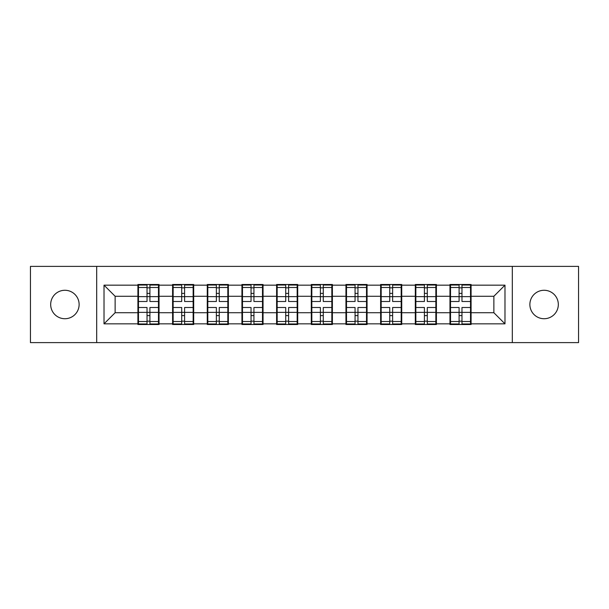 <?xml version="1.0" encoding="UTF-8"?>
<svg xmlns="http://www.w3.org/2000/svg" width="609" height="609" viewBox="0 0 609 609"><rect width="100%" height="100%" fill="white"/><g stroke="black" fill="none" stroke-linecap="round" stroke-linejoin="round"><path stroke-width="0.91" d="M544.096 318.728A14.228 14.228 0 0 1 529.876 304.5A14.228 14.228 0 0 1 544.096 290.272A14.228 14.228 0 0 1 558.324 304.5A14.228 14.228 0 0 1 544.096 318.728M64.904 318.728A14.228 14.228 0 0 1 50.676 304.5A14.228 14.228 0 0 1 64.904 290.272A14.228 14.228 0 0 1 79.124 304.5A14.228 14.228 0 0 1 64.904 318.728M512.314 342.616L578.55 342.616L578.55 266.384L512.314 266.384L512.314 342.616L96.686 342.616L96.686 266.384L30.45 266.384L30.45 342.616L96.686 342.616M471.084 302.833L470.529 302.833M450.523 302.833L449.967 302.833M449.967 306.167L450.523 306.167M470.529 306.167L471.084 306.167M436.409 302.833L435.854 302.833M415.856 302.833L415.3 302.833M415.3 306.167L415.856 306.167M435.854 306.167L436.409 306.167M401.742 302.833L401.186 302.833M381.181 302.833L380.625 302.833M380.625 306.167L381.181 306.167M401.186 306.167L401.742 306.167M367.067 302.833L366.511 302.833M346.506 302.833L345.95 302.833M345.95 306.167L346.506 306.167M366.511 306.167L367.067 306.167M332.392 302.833L331.836 302.833M311.838 302.833L311.283 302.833M311.283 306.167L311.838 306.167M331.836 306.167L332.392 306.167M297.717 302.833L297.162 302.833M277.164 302.833L276.608 302.833M276.608 306.167L277.164 306.167M297.162 306.167L297.717 306.167M263.05 302.833L262.494 302.833M242.489 302.833L241.933 302.833M241.933 306.167L242.489 306.167M262.494 306.167L263.05 306.167M228.375 302.833L227.819 302.833M207.814 302.833L207.258 302.833M207.258 306.167L207.814 306.167M227.819 306.167L228.375 306.167M193.7 302.833L193.144 302.833M173.146 302.833L172.591 302.833M172.591 306.167L173.146 306.167M193.144 306.167L193.7 306.167M512.314 266.384L96.686 266.384M493.869 312.721L493.869 296.279L471.084 296.279L471.084 312.721L493.869 312.721L504.983 323.836L504.983 285.164L471.084 285.164L471.084 284.494L449.967 284.494L449.967 296.279L436.409 296.279L436.409 312.721L449.967 312.721L449.967 296.279M504.983 323.836L471.084 323.836L471.084 324.506L449.967 324.506L449.967 323.836L436.409 323.836L436.409 324.506L415.3 324.506L415.3 323.836L401.742 323.836L401.742 324.506L380.625 324.506L380.625 323.836L367.067 323.836L367.067 324.506L345.95 324.506L345.95 323.836L332.392 323.836L332.392 324.506L311.283 324.506L311.283 323.836L297.717 323.836L297.717 324.506L276.608 324.506L276.608 323.836L263.05 323.836L263.05 324.506L241.933 324.506L241.933 323.836L228.375 323.836L228.375 324.506L207.258 324.506L207.258 323.836L193.7 323.836L193.7 324.506L172.591 324.506L172.591 323.836L159.033 323.836L159.033 324.506L137.916 324.506L137.916 323.836L104.017 323.836L104.017 285.164L137.916 285.164L137.916 296.279L115.131 296.279L115.131 312.721L137.916 312.721L137.916 296.279M449.967 285.164L436.409 285.164L436.409 284.494L415.3 284.494L415.3 285.164L401.742 285.164L401.742 284.494L380.625 284.494L380.625 285.164L367.067 285.164L367.067 284.494L345.95 284.494L345.95 285.164L332.392 285.164L332.392 284.494L311.283 284.494L311.283 285.164L297.717 285.164L297.717 284.494L276.608 284.494L276.608 285.164L263.05 285.164L263.05 284.494L241.933 284.494L241.933 285.164L228.375 285.164L228.375 284.494L207.258 284.494L207.258 285.164L193.7 285.164L193.7 284.494L172.591 284.494L172.591 285.164L159.033 285.164L159.033 284.494L137.916 284.494L137.916 285.164M449.967 312.721L449.967 323.836M436.409 312.721L436.409 323.836M436.409 285.164L436.409 296.279M401.742 312.721L415.3 312.721L415.3 296.279L401.742 296.279L401.742 323.836M415.3 312.721L415.3 323.836M415.3 285.164L415.3 296.279M401.742 285.164L401.742 296.279M367.067 312.721L380.625 312.721L380.625 296.279L367.067 296.279L367.067 323.836M380.625 312.721L380.625 323.836M380.625 285.164L380.625 296.279M367.067 285.164L367.067 296.279M332.392 312.721L345.95 312.721L345.95 296.279L332.392 296.279L332.392 323.836M345.95 312.721L345.95 323.836M345.95 285.164L345.95 296.279M332.392 285.164L332.392 296.279M297.717 312.721L311.283 312.721L311.283 296.279L297.717 296.279L297.717 323.836M311.283 312.721L311.283 323.836M311.283 285.164L311.283 296.279M297.717 285.164L297.717 296.279M263.05 312.721L276.608 312.721L276.608 296.279L263.05 296.279L263.05 323.836M276.608 312.721L276.608 323.836M276.608 285.164L276.608 296.279M263.05 285.164L263.05 296.279M228.375 312.721L241.933 312.721L241.933 296.279L228.375 296.279L228.375 323.836M241.933 312.721L241.933 323.836M241.933 285.164L241.933 296.279M228.375 285.164L228.375 296.279M193.7 312.721L207.258 312.721L207.258 296.279L193.7 296.279L193.7 323.836M207.258 312.721L207.258 323.836M207.258 285.164L207.258 296.279M193.7 285.164L193.7 296.279M159.033 312.721L172.591 312.721L172.591 296.279L159.033 296.279L159.033 323.836M172.591 312.721L172.591 323.836M172.591 285.164L172.591 296.279M159.033 285.164L159.033 296.279M159.033 302.833L158.477 302.833M138.471 302.833L137.916 302.833M137.916 306.167L138.471 306.167M158.477 306.167L159.033 306.167M137.916 312.721L137.916 323.836M115.131 312.721L104.017 323.836M104.017 285.164L115.131 296.279M471.084 312.721L471.084 323.836M471.084 285.164L471.084 296.279M504.983 285.164L493.869 296.279M158.477 307.499L158.477 323.95L149.913 323.95L149.913 307.499L158.477 307.499L158.477 285.05L149.913 285.05L149.913 287.494L158.477 287.494M138.471 296.621L147.028 296.621L147.028 285.05L138.471 285.05L138.471 307.499L147.028 307.499L147.028 323.95L138.471 323.95L138.471 321.506L147.028 321.506M147.028 293.401L149.913 293.401M149.913 287.829L147.028 287.829M147.028 296.644L149.913 296.644M147.028 296.621L147.028 301.501L138.471 301.501M138.471 287.494L147.028 287.494M147.028 312.356L149.913 312.356M147.028 321.171L149.913 321.171M147.028 315.599L149.913 315.599M138.471 307.499L138.471 321.506M149.913 321.506L158.477 321.506M149.913 287.494L149.913 301.501L158.477 301.501M193.144 307.499L193.144 323.95L184.588 323.95L184.588 307.499L193.144 307.499L193.144 285.05L184.588 285.05L184.588 287.494L193.144 287.494M173.146 296.621L181.703 296.621L181.703 285.05L173.146 285.05L173.146 307.499L181.703 307.499L181.703 323.95L173.146 323.95L173.146 321.506L181.703 321.506M181.703 293.401L184.588 293.401M184.588 287.829L181.703 287.829M181.703 296.644L184.588 296.644M181.703 296.621L181.703 301.501L173.146 301.501M173.146 287.494L181.703 287.494M181.703 312.356L184.588 312.356M181.703 321.171L184.588 321.171M181.703 315.599L184.588 315.599M173.146 307.499L173.146 321.506M184.588 321.506L193.144 321.506M184.588 287.494L184.588 301.501L193.144 301.501M227.819 307.499L227.819 323.95L219.263 323.95L219.263 307.499L227.819 307.499L227.819 285.05L219.263 285.05L219.263 287.494L227.819 287.494M207.814 296.621L216.37 296.621L216.37 285.05L207.814 285.05L207.814 307.499L216.37 307.499L216.37 323.95L207.814 323.95L207.814 321.506L216.37 321.506M216.37 293.401L219.263 293.401M219.263 287.829L216.37 287.829M216.37 296.644L219.263 296.644M216.37 296.621L216.37 301.501L207.814 301.501M207.814 287.494L216.37 287.494M216.37 312.356L219.263 312.356M216.37 321.171L219.263 321.171M216.37 315.599L219.263 315.599M207.814 307.499L207.814 321.506M219.263 321.506L227.819 321.506M219.263 287.494L219.263 301.501L227.819 301.501M262.494 307.499L262.494 323.95L253.938 323.95L253.938 307.499L262.494 307.499L262.494 285.05L253.938 285.05L253.938 287.494L262.494 287.494M242.489 296.621L251.045 296.621L251.045 285.05L242.489 285.05L242.489 307.499L251.045 307.499L251.045 323.95L242.489 323.95L242.489 321.506L251.045 321.506M251.045 293.401L253.938 293.401M253.938 287.829L251.045 287.829M251.045 296.644L253.938 296.644M251.045 296.621L251.045 301.501L242.489 301.501M242.489 287.494L251.045 287.494M251.045 312.356L253.938 312.356M251.045 321.171L253.938 321.171M251.045 315.599L253.938 315.599M242.489 307.499L242.489 321.506M253.938 321.506L262.494 321.506M253.938 287.494L253.938 301.501L262.494 301.501M297.162 307.499L297.162 323.95L288.605 323.95L288.605 307.499L297.162 307.499L297.162 285.05L288.605 285.05L288.605 287.494L297.162 287.494M277.164 296.621L285.72 296.621L285.72 285.05L277.164 285.05L277.164 307.499L285.72 307.499L285.72 323.95L277.164 323.95L277.164 321.506L285.72 321.506M285.72 293.401L288.605 293.401M288.605 287.829L285.72 287.829M285.72 296.644L288.605 296.644M285.72 296.621L285.72 301.501L277.164 301.501M277.164 287.494L285.72 287.494M285.72 312.356L288.605 312.356M285.72 321.171L288.605 321.171M285.72 315.599L288.605 315.599M277.164 307.499L277.164 321.506M288.605 321.506L297.162 321.506M288.605 287.494L288.605 301.501L297.162 301.501M331.836 307.499L331.836 323.95L323.28 323.95L323.28 307.499L331.836 307.499L331.836 285.05L323.28 285.05L323.28 287.494L331.836 287.494M311.838 296.621L320.395 296.621L320.395 285.05L311.838 285.05L311.838 307.499L320.395 307.499L320.395 323.95L311.838 323.95L311.838 321.506L320.395 321.506M320.395 293.401L323.28 293.401M323.28 287.829L320.395 287.829M320.395 296.644L323.28 296.644M320.395 296.621L320.395 301.501L311.838 301.501M311.838 287.494L320.395 287.494M320.395 312.356L323.28 312.356M320.395 321.171L323.28 321.171M320.395 315.599L323.28 315.599M311.838 307.499L311.838 321.506M323.28 321.506L331.836 321.506M323.28 287.494L323.28 301.501L331.836 301.501M366.511 307.499L366.511 323.95L357.955 323.95L357.955 307.499L366.511 307.499L366.511 285.05L357.955 285.05L357.955 287.494L366.511 287.494M346.506 296.621L355.062 296.621L355.062 285.05L346.506 285.05L346.506 307.499L355.062 307.499L355.062 323.95L346.506 323.95L346.506 321.506L355.062 321.506M355.062 293.401L357.955 293.401M357.955 287.829L355.062 287.829M355.062 296.644L357.955 296.644M355.062 296.621L355.062 301.501L346.506 301.501M346.506 287.494L355.062 287.494M355.062 312.356L357.955 312.356M355.062 321.171L357.955 321.171M355.062 315.599L357.955 315.599M346.506 307.499L346.506 321.506M357.955 321.506L366.511 321.506M357.955 287.494L357.955 301.501L366.511 301.501M401.186 307.499L401.186 323.95L392.63 323.95L392.63 307.499L401.186 307.499L401.186 285.05L392.63 285.05L392.63 287.494L401.186 287.494M381.181 296.621L389.737 296.621L389.737 285.05L381.181 285.05L381.181 307.499L389.737 307.499L389.737 323.95L381.181 323.95L381.181 321.506L389.737 321.506M389.737 293.401L392.63 293.401M392.63 287.829L389.737 287.829M389.737 296.644L392.63 296.644M389.737 296.621L389.737 301.501L381.181 301.501M381.181 287.494L389.737 287.494M389.737 312.356L392.63 312.356M389.737 321.171L392.63 321.171M389.737 315.599L392.63 315.599M381.181 307.499L381.181 321.506M392.63 321.506L401.186 321.506M392.63 287.494L392.63 301.501L401.186 301.501M435.854 307.499L435.854 323.95L427.297 323.95L427.297 307.499L435.854 307.499L435.854 285.05L427.297 285.05L427.297 287.494L435.854 287.494M415.856 296.621L424.412 296.621L424.412 285.05L415.856 285.05L415.856 307.499L424.412 307.499L424.412 323.95L415.856 323.95L415.856 321.506L424.412 321.506M424.412 293.401L427.297 293.401M427.297 287.829L424.412 287.829M424.412 296.644L427.297 296.644M424.412 296.621L424.412 301.501L415.856 301.501M415.856 287.494L424.412 287.494M424.412 312.356L427.297 312.356M424.412 321.171L427.297 321.171M424.412 315.599L427.297 315.599M415.856 307.499L415.856 321.506M427.297 321.506L435.854 321.506M427.297 287.494L427.297 301.501L435.854 301.501M470.529 307.499L470.529 323.95L461.972 323.95L461.972 307.499L470.529 307.499L470.529 285.05L461.972 285.05L461.972 287.494L470.529 287.494M450.523 296.621L459.087 296.621L459.087 285.05L450.523 285.05L450.523 307.499L459.087 307.499L459.087 323.95L450.523 323.95L450.523 321.506L459.087 321.506M459.087 293.401L461.972 293.401M461.972 287.829L459.087 287.829M459.087 296.644L461.972 296.644M459.087 296.621L459.087 301.501L450.523 301.501M450.523 287.494L459.087 287.494M459.087 312.356L461.972 312.356M459.087 321.171L461.972 321.171M459.087 315.599L461.972 315.599M450.523 307.499L450.523 321.506M461.972 321.506L470.529 321.506M461.972 287.494L461.972 301.501L470.529 301.501M138.471 312.379L147.028 312.379M149.913 312.379L158.477 312.379M149.913 296.621L158.477 296.621M173.146 312.379L181.703 312.379M184.588 312.379L193.144 312.379M184.588 296.621L193.144 296.621M207.814 312.379L216.37 312.379M219.263 312.379L227.819 312.379M219.263 296.621L227.819 296.621M242.489 312.379L251.045 312.379M253.938 312.379L262.494 312.379M253.938 296.621L262.494 296.621M277.164 312.379L285.72 312.379M288.605 312.379L297.162 312.379M288.605 296.621L297.162 296.621M311.838 312.379L320.395 312.379M323.28 312.379L331.836 312.379M323.28 296.621L331.836 296.621M346.506 312.379L355.062 312.379M357.955 312.379L366.511 312.379M357.955 296.621L366.511 296.621M381.181 312.379L389.737 312.379M392.63 312.379L401.186 312.379M392.63 296.621L401.186 296.621M415.856 312.379L424.412 312.379M427.297 312.379L435.854 312.379M427.297 296.621L435.854 296.621M450.523 312.379L459.087 312.379M461.972 312.379L470.529 312.379M461.972 296.621L470.529 296.621"/></g></svg>
